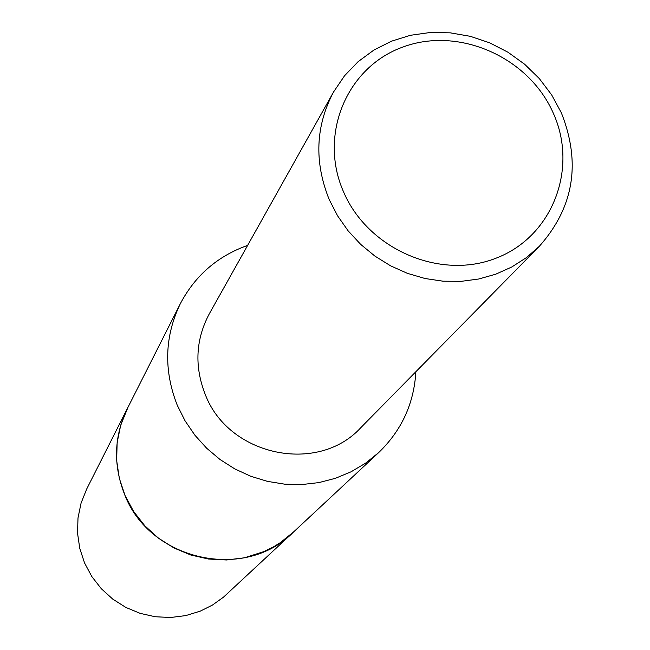 <?xml version="1.0" encoding="UTF-8"?>
<svg xmlns="http://www.w3.org/2000/svg" width="650" height="650" viewBox="0 0 650 650"><rect width="100%" height="100%" fill="white"/><g stroke="black" fill="none" stroke-linecap="round" stroke-linejoin="round"><path stroke-width="0.97" d="M415.878 371.719C413.977 403.561 401.57 430.527 378.658 452.611L292.662 532.813C243.986 581.774 149.175 560.308 124.394 493.935C113.043 464.701 114.01 436.272 127.303 408.647L180.334 303.696C195.146 275.535 217.579 256.1 247.626 245.391M293.507 532.025C245.099 581.896 149.313 560.779 124.386 493.935C112.889 464.262 114.034 435.492 127.822 407.623M378.658 452.611L365.592 463.157L351.089 471.778L335.433 478.302L318.914 482.593L301.86 484.559L284.586 484.152L267.434 481.366L250.746 476.263L234.845 468.934L220.049 459.526L206.651 448.207L194.911 435.224L185.055 420.81L177.271 405.259C163.548 370.313 164.564 336.464 180.334 303.696M561.34 112.799C581.197 162.898 573.844 207.407 539.297 246.334L526.313 257.684L511.696 267.036L495.731 274.194L478.725 279.004L461.037 281.361L443.007 281.19L425.019 278.509L407.436 273.358L390.618 265.842L374.912 256.1L360.644 244.343L348.108 230.807L337.561 215.784L329.209 199.566C314.056 161.882 315.518 125.986 333.613 91.894L344.589 75.709L358.15 61.636L373.921 50.042L391.495 41.186L410.418 35.295L430.202 32.5L450.344 32.849L470.348 36.335L489.718 42.851L507.967 52.227L524.639 64.244L539.329 78.585L551.671 94.908L561.34 112.799M539.297 246.334L360.864 427.611C317.988 474.76 228.589 456.105 205.246 394.436C194.285 366.429 195.634 339.56 209.3 313.812L333.613 91.894M553.272 113.133C578.557 168.732 552.354 236.876 495.918 258.229C439.871 280.41 367.648 249.015 343.403 191.523C318.305 134.347 347.084 66.666 403.293 46.898C459.16 26.284 528.808 57.208 553.272 113.133M293.857 531.7L280.288 542.669L273.536 546.837L264.054 551.558L244.465 557.798L226.574 559.975L208.488 559.024L190.743 554.986L173.899 547.95L158.462 538.151L144.901 525.883L133.648 511.509L125.036 495.487L119.316 478.311L116.659 460.493L117.138 442.593L120.713 425.141L128.034 407.192M292.654 532.837L223.454 597.196L212.461 605.053L200.338 611.114L185.754 615.599L170.552 617.5L155.196 616.744L140.148 613.356L125.872 607.433L112.799 599.146L101.335 588.754L91.829 576.566L84.557 562.965L79.755 548.364L77.545 533.211L78 517.961L81.079 503.076L86.702 489.003L127.278 408.663"/></g></svg>
